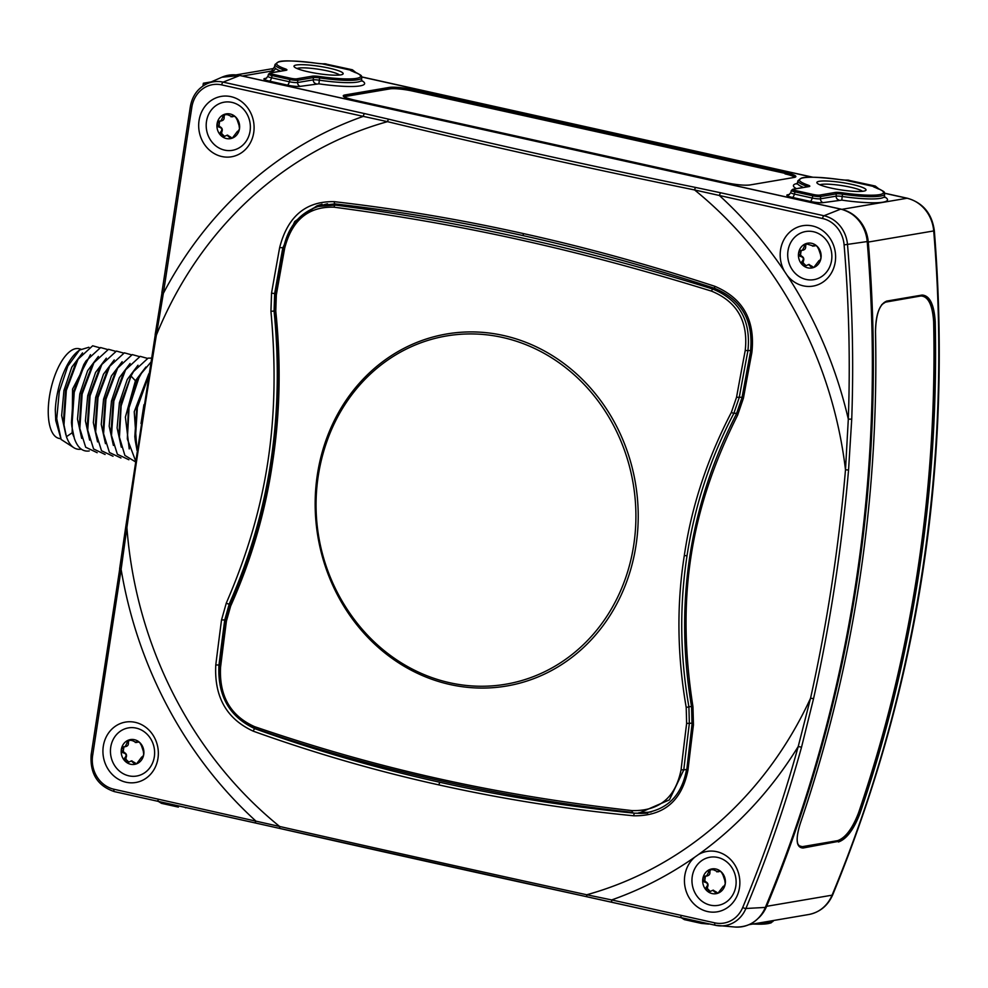 <?xml version="1.0" encoding="UTF-8"?>
<svg xmlns="http://www.w3.org/2000/svg" width="988" height="988" viewBox="0 0 988 988"><rect width="100%" height="100%" fill="white"/><g stroke="black" fill="none" stroke-linecap="round" stroke-linejoin="round"><path stroke-width="1.48" d="M273.17 68.777L271.552 71.062A47.597 7.101 8.7 0 0 273.491 72.371M784.484 271.367A411.885 371.451 -99.7 0 0 719.474 195.587A2.668 1.074 -77.5 0 1 720.882 192.821L695.811 187.498A2.668 0.939 -78.5 0 0 694.601 189.955A2789.408 676.842 -173.8 0 1 538.707 156.734A2789.408 676.842 -173.8 0 1 387.494 121.66L363.288 116.374A2.668 1.074 -77.5 0 1 364.708 113.62L223.127 82.128A31.332 28.257 -99.7 0 0 207.208 83.659L221.892 77.225A35.309 31.838 80.3 0 1 239.837 75.508L840.677 209.123A35.309 31.838 80.3 0 1 867.205 241.578A1331.602 1200.889 80.3 0 1 765.305 907.515A35.309 31.838 80.3 0 1 735.084 927.04C749.077 927.399 759.229 920.853 765.564 907.404L745.903 908.491A1327.625 1197.295 -99.7 0 0 801.527 747.2L813.556 698.64C830.167 623.91 841.825 547.685 848.556 469.979L851.73 419.159A1327.625 1197.295 -99.7 0 0 847.506 244.555A31.332 28.257 -99.7 0 0 823.967 215.755L840.677 209.123A1.778 0.716 102.5 0 1 840.874 209.098C856.201 213.569 865.056 224.375 867.464 241.517L844.098 244.876A28.689 25.873 -99.7 0 0 822.559 218.509L694.601 189.955A399.51 360.287 -99.7 0 1 845.493 469.819L848.309 419.134A411.885 371.451 -99.7 0 0 787.078 275.269L784.484 271.367A30.628 27.627 80.3 0 1 784.805 238.145A30.628 27.627 80.3 0 1 812.482 225.968A30.628 27.627 80.3 0 1 835.231 261.993A30.628 27.627 80.3 0 1 803.318 285.853A30.628 27.627 80.3 0 1 787.078 275.269M191.833 107.235L190.338 106.642L161.859 292.769L163.353 293.362L191.833 107.235A28.689 25.873 -99.7 0 1 221.72 84.894L363.288 116.374A411.885 371.451 -99.7 0 0 163.353 293.362L156.351 335.191A399.51 360.287 -99.7 0 1 387.494 121.66A2.668 1.223 -76.4 0 1 388.988 119.264L364.708 113.62M162.007 292.67L155.153 334.722L156.351 335.191A2783.048 860.017 101.5 0 0 126.909 527.58L121.116 569.384A411.885 371.451 -99.7 0 0 255.509 820.719A2.668 1.074 102.5 0 0 256.065 823.128A2.668 1.074 102.5 0 0 256.127 823.14L280.444 828.599A2.668 1.223 102.8 0 1 280.37 828.586A2.668 1.223 102.8 0 1 279.641 826.474A2789.408 150.942 11.2 0 0 431.027 860.462A2789.408 150.942 11.2 0 0 586.749 894.77L611.683 899.932A2.668 1.074 102.5 0 0 612.239 902.34A2.668 1.074 102.5 0 0 612.313 902.353L715.263 925.25M698.43 854.571A30.628 27.627 80.3 0 1 716.732 851.681A30.628 27.627 80.3 0 1 739.481 887.693A30.628 27.627 80.3 0 1 707.569 911.554A30.628 27.627 80.3 0 1 685.326 888.274A30.628 27.627 80.3 0 1 694.848 857.102L698.43 854.571A411.885 371.451 -99.7 0 0 798.218 746.52L810.543 698.244A399.51 360.287 -99.7 0 1 586.749 894.77A2.668 0.926 102.3 0 0 587.218 896.832L612.313 902.353M126.056 782.237A30.628 27.627 80.3 0 1 103.308 746.212A30.628 27.627 80.3 0 1 135.22 722.351A30.628 27.627 80.3 0 1 157.969 758.376A30.628 27.627 80.3 0 1 126.056 782.237M155.289 334.648L125.723 526.999L119.622 568.792L121.116 569.384L92.637 755.511A28.689 25.873 -99.7 0 0 113.941 789.239L279.641 826.474A399.51 360.287 -99.7 0 1 126.909 527.58L125.884 526.863M438.944 784.917C376.811 771.208 314.937 753.301 253.323 731.194C226.647 718.955 214.137 696.873 215.779 664.949A2835.362 1014.367 -78 0 1 221.534 619.921L226.289 603.075C267.39 508.314 280.888 420.172 270.934 311.331L271.539 293.127A2835.362 1014.367 -78 0 1 279.653 247.593C287.681 216.323 305.922 201.021 334.352 201.676C397.485 208.9 460.47 219.534 523.307 233.563C585.39 247.272 649.215 264.846 714.793 286.285C743.062 298.252 755.425 320.347 751.856 352.605A2835.362 1282.016 103.1 0 0 743.458 398.09L737.628 415.121C689.624 511.055 676.125 599.197 692.983 706.865L693.453 724.871A2835.362 1282.016 103.1 0 0 687.994 769.973C681.881 800.91 663.8 816.187 633.765 815.792C566.704 809.246 501.756 798.946 438.944 784.917A2.223 0.902 -77.5 0 1 440.29 782.373C376.836 768.256 315.086 750.374 255.04 728.749C229.451 716.979 217.422 695.774 218.953 665.109A2833.176 1013.577 -78 0 1 224.708 620.106L229.253 603.927C269.551 513.278 284.482 415.664 274.071 311.059L274.664 293.572L275.442 293.424M221.806 156.524A30.628 27.627 80.3 0 1 199.057 120.511A30.628 27.627 80.3 0 1 230.97 96.651A30.628 27.627 80.3 0 1 253.718 132.664A30.628 27.627 80.3 0 1 221.806 156.524M813.556 698.64L810.543 698.244C827.104 623.663 838.763 547.525 845.493 469.819L848.556 469.979M694.848 857.102A411.885 371.451 -99.7 0 1 611.683 899.932L714.769 922.854A2.668 1.074 102.5 0 0 715.324 925.262L587.218 896.832A2.668 0.926 102.3 0 0 587.267 896.832A2786.815 150.806 -168.8 0 1 280.444 828.599M717.696 857.436A24.416 22.02 -99.7 0 0 692.255 876.455A24.416 22.02 -99.7 0 0 710.384 905.156A24.416 22.02 -99.7 0 0 735.825 886.137A24.416 22.02 -99.7 0 0 717.696 857.436M718.029 871.836L713.632 869.848L710.063 869.415L706.605 876.01L705.173 876.06L702.826 878.801A12.56 11.325 80.3 0 1 710.063 869.415A12.56 11.325 80.3 0 1 715.917 869.02A12.56 11.325 80.3 0 1 721.277 871.91A12.56 11.325 80.3 0 1 725.254 883.791A12.56 11.325 80.3 0 1 718.017 893.177A12.56 11.325 80.3 0 1 706.803 890.682A12.56 11.325 80.3 0 1 702.826 878.801L704.271 882L705.667 881.765C708.013 882.914 708.618 884.717 707.482 887.175L707.519 888.743A12.338 11.127 -99.7 0 0 710.323 891.398L710.36 891.411M712.373 869.181A12.338 11.127 -99.7 0 0 710.372 870.095L711.817 869.119M710.372 870.095L709.878 871.54C710.211 874.331 709.112 875.751 706.581 875.825L705.37 876.591A12.338 11.127 -99.7 0 0 704.765 880.518L705.667 881.765M710.928 869.181L710.063 869.415M718.412 871.799L719.956 870.959M724.439 886.075L723.302 886.273L718.017 893.177L715.436 892.572L718.078 893.127A12.338 11.127 -99.7 0 0 718.214 893.103M716.831 892.337L713.138 890.225M704.765 880.518L705.37 876.591M709.569 891.769L706.803 890.682L706.087 887.422C708.544 884.692 707.939 882.889 704.271 882M715.436 892.572L712.78 890.274L710.323 891.435L707.519 888.743M717.189 893.399L718.017 893.177M724.043 886.397L725.254 883.791L724.797 880.419L722.981 875.01L721.277 871.91L718.733 870.984L719.672 870.836M719.042 870.724L716.782 871.861M813.433 231.723A24.416 22.02 -99.7 0 0 788.004 250.742A24.416 22.02 -99.7 0 0 806.134 279.456A24.416 22.02 -99.7 0 0 831.575 260.437A24.416 22.02 -99.7 0 0 813.433 231.723M813.779 246.123L805.813 243.703L802.355 250.297L800.922 250.347L798.576 253.089A12.56 11.325 80.3 0 1 805.813 243.703A12.56 11.325 80.3 0 1 811.667 243.307A12.56 11.325 80.3 0 1 817.014 246.197A12.56 11.325 80.3 0 1 820.991 258.078A12.56 11.325 80.3 0 1 813.766 267.464A12.56 11.325 80.3 0 1 802.552 264.982A12.56 11.325 80.3 0 1 798.576 253.089L800.021 256.3L801.416 256.053C803.763 257.213 804.368 259.017 803.232 261.474L803.269 263.03A12.338 11.127 -99.7 0 0 806.072 265.686L803.269 263.03M808.122 243.48A12.338 11.127 -99.7 0 0 806.122 244.394L807.567 243.419M806.122 244.394L805.615 245.839C805.961 248.618 804.862 250.05 802.318 250.112L801.12 250.89A12.338 11.127 -99.7 0 0 800.515 254.818L801.416 256.053M806.677 243.468L805.813 243.703M814.161 246.086L815.705 245.246M820.188 260.375L819.052 260.56L813.766 267.464L811.185 266.859L813.828 267.415A12.338 11.127 -99.7 0 0 813.964 267.39M812.581 266.624L808.888 264.512M800.515 254.818L801.12 250.89M805.319 266.068L802.552 264.982L801.824 261.709C804.294 258.992 803.689 257.189 800.021 256.3M806.072 265.723L808.517 264.562L811.185 266.859M812.939 267.699L813.766 267.464M819.793 260.684L820.991 258.078L820.546 254.706L818.731 249.297L817.014 246.197L814.483 245.283L815.421 245.123M814.779 245.024L812.531 246.148M687.994 769.973L686.574 769.356C681.757 796.069 666.616 810.753 641.163 813.396L634.765 813.186C568.569 806.751 503.757 796.476 440.29 782.373M271.539 293.127L274.664 293.572A2833.176 1013.577 -78 0 1 282.778 248.062L294.745 221.51L316.827 205.899L334.981 203.911M334.352 201.676A2.223 1.062 96.5 0 0 335.154 203.96A2.223 1.062 96.5 0 0 335.34 203.948C397.621 211.049 460.482 221.658 523.936 235.774A2.223 0.902 102.5 0 1 523.739 235.774C587.267 249.915 650.969 267.452 714.867 288.41L714.867 288.41A2.223 0.729 108.2 0 0 715.065 288.397M633.765 815.792A2.223 0.803 -84.4 0 1 634.765 813.186L644.485 813.161M319.445 205.121L312.677 208.517M638.915 812.679A1972.27 1778.659 -99.7 0 0 641.583 812.951M651.277 811.926A54.562 49.202 80.3 0 1 647.202 812.309L640.063 812.642L669.419 799.86L683.782 769.862L686.549 769.491M681.078 769.775A2758.471 1247.251 -76.9 0 1 686.635 723.426L686.203 707.396C677.188 655.254 676.558 604.631 684.314 555.515C691.439 506.795 707.124 459.099 731.342 412.441L736.542 397.275A2758.471 1247.251 -76.9 0 1 745.224 350.518C748.41 321.52 737.184 301.735 711.582 291.151C578.474 249.915 463.002 224.227 334.105 207.196C308.466 206.381 291.991 220.015 284.705 248.099A2758.471 986.864 102 0 0 276.331 294.918L275.776 311.121C281.197 363.88 280.061 414.812 272.355 463.903C265.154 512.649 251.248 560.035 230.649 606.076L226.425 621.082A2758.471 986.864 102 0 0 220.546 667.357C219.138 696.046 230.5 715.818 254.62 726.662C379.577 769.269 495.05 794.957 632.085 810.605C659.231 811.173 675.557 797.563 681.078 769.775L683.782 769.862A2756.273 1246.251 -76.9 0 1 689.34 723.549L688.908 706.828C680.028 656.205 679.386 605.854 687.018 555.775C694.712 505.708 710.31 458.259 733.8 413.453L739.209 397.645A2756.273 1246.251 -76.9 0 1 747.891 350.925C751.152 320.705 739.456 300.068 712.805 289.052C584.859 249.038 459.012 221.053 335.253 205.096L318.074 206.504L324.731 204.516A54.562 49.202 80.3 0 1 327.522 203.787M221.534 619.921L225.449 619.933M253.323 731.194A2.223 0.988 -70.2 0 1 255.04 728.749L255.744 728.675M632.715 812.408L632.666 812.408A2.223 0.79 96.3 0 0 632.715 812.408C500.879 797.822 375.032 769.837 255.176 728.452A2.223 1 109.1 0 1 255.015 728.428C374.909 769.825 500.793 797.822 632.666 812.408A2.223 0.79 96.3 0 1 632.085 810.605M231.933 102.394A24.416 22.02 -99.7 0 0 206.492 121.425A24.416 22.02 -99.7 0 0 224.634 150.127A24.416 22.02 -99.7 0 0 250.063 131.108A24.416 22.02 -99.7 0 0 231.933 102.394M232.266 116.806L227.87 114.818L224.301 114.386L220.843 120.981L219.422 121.03L217.076 123.772A12.56 11.325 80.3 0 1 224.301 114.386A12.56 11.325 80.3 0 1 230.155 113.991A12.56 11.325 80.3 0 1 235.514 116.88A12.56 11.325 80.3 0 1 239.491 128.761A12.56 11.325 80.3 0 1 232.254 138.147A12.56 11.325 80.3 0 1 221.053 135.652A12.56 11.325 80.3 0 1 217.076 123.772L218.509 126.97L219.904 126.736C222.263 127.884 222.868 129.687 221.72 132.145L221.757 133.713A12.338 11.127 -99.7 0 0 224.56 136.369L227.018 135.233L229.673 137.542L232.254 138.147L237.54 131.243L238.676 131.046M226.61 114.151A12.338 11.127 -99.7 0 0 224.609 115.065L226.054 114.089M224.609 115.065L224.115 116.51C224.449 119.301 223.35 120.721 220.818 120.783L219.608 121.561A12.338 11.127 -99.7 0 0 219.015 125.488L219.904 126.736M225.165 114.151L224.301 114.386M232.649 116.757L234.205 115.929M229.673 137.542L232.328 138.085A12.338 11.127 -99.7 0 0 232.464 138.061M231.069 137.307L227.388 135.195M219.015 125.488L219.608 121.561M223.819 136.739L221.053 135.652L220.324 132.392C222.782 129.663 222.177 127.86 218.509 126.97M224.56 136.369L221.757 133.713M231.427 138.369L232.254 138.147M238.281 131.367L239.491 128.761L239.034 125.39L237.219 119.98L235.514 116.88L232.983 115.954L233.909 115.794M233.279 115.695L231.031 116.831M136.183 728.107A24.416 22.02 -99.7 0 0 110.742 747.126A24.416 22.02 -99.7 0 0 128.885 775.839A24.416 22.02 -99.7 0 0 154.326 756.82A24.416 22.02 -99.7 0 0 136.183 728.107M136.517 742.507L132.12 740.531L128.551 740.098L125.106 746.693L123.673 746.73L121.326 749.484A12.56 11.325 80.3 0 1 128.551 740.098A12.56 11.325 80.3 0 1 134.417 739.691A12.56 11.325 80.3 0 1 139.765 742.581A12.56 11.325 80.3 0 1 143.742 754.462A12.56 11.325 80.3 0 1 136.517 763.86A12.56 11.325 80.3 0 1 125.303 761.365A12.56 11.325 80.3 0 1 121.326 749.484L122.759 752.683L124.155 752.448C126.513 753.597 127.119 755.4 125.97 757.858L126.019 759.426A12.338 11.127 -99.7 0 0 128.823 762.069L128.86 762.081M130.861 739.864A12.338 11.127 -99.7 0 0 128.872 740.778L130.305 739.802M128.872 740.778L128.366 742.223C128.712 745.014 127.613 746.434 125.068 746.496L123.858 747.274A12.338 11.127 -99.7 0 0 123.265 751.201L124.155 752.448M129.416 739.864L128.551 740.098M136.912 742.47L138.456 741.63M142.939 756.759L141.803 756.944L136.517 763.86L133.923 763.255L136.579 763.798A12.338 11.127 -99.7 0 0 136.715 763.773M135.331 763.008L131.639 760.908M123.265 751.201L123.858 747.274M128.07 762.452L125.303 761.365L124.574 758.092C127.032 755.375 126.439 753.572 122.759 752.683M128.823 762.069L126.019 759.426M128.823 762.119L131.268 760.945L133.923 763.255M135.689 764.082L136.517 763.86M142.531 757.067L143.742 754.462L143.285 751.102L141.482 745.681L139.765 742.581L137.233 741.667L138.159 741.506M137.53 741.408L135.282 742.531M206.578 83.943L203.355 83.227L202.923 86.018M211.259 81.88L203.355 83.227M838.417 841.998C846.457 839.207 853.632 829.735 859.943 813.581A1331.812 1201.075 -99.7 0 0 935.228 321.594C934.043 304.353 929.671 295.511 922.113 295.054L886.792 301.068C879.505 304.032 875.726 314.258 875.479 331.758A1331.812 1201.075 80.3 0 1 800.194 823.745C795.328 839.639 796.303 847.729 803.096 848.013L838.195 841.418C846.111 838.676 853.175 829.352 859.387 813.445A1331.367 1200.667 -99.7 0 0 934.636 321.619C933.475 304.637 929.165 295.943 921.73 295.511L886.52 301.501M797.551 843.579L800.181 847.124L802.874 847.432L838.195 841.418L799.996 847.037M800.181 847.124C796.167 844.209 796.18 836.404 800.231 823.72L800.194 823.745C853.867 666.073 878.962 502.089 875.516 331.746C875.936 314.172 879.592 304.082 886.458 301.513L881.691 304.675M921.322 295.511C928.757 295.931 933.055 304.637 934.24 321.631A1330.922 1200.272 80.3 0 1 859.004 813.272C852.805 829.167 845.74 838.491 837.824 841.245L837.589 840.652L802.268 846.667L798.539 845.605M884.359 302.34L920.94 295.955C928.251 296.375 932.487 304.934 933.648 321.656A1330.478 1199.864 80.3 0 1 858.436 813.136C852.323 828.784 845.382 837.96 837.589 840.652M705.753 923.138L684.079 918.556C680.646 917.803 679.62 917.21 680.991 916.765M158.105 800.478C156.734 800.922 157.759 801.515 161.192 802.281L161.205 802.034M178.272 807.06L161.489 803.343L161.192 802.281L182.879 806.85M135.418 460.383L127.353 439.043L129.058 407.674L138.925 377.811L141.432 373.316L150.633 362.448M148.336 376.836L137.357 407.575L135.282 440.784L136.974 450.059M139.407 376.663L136.949 381.084L128.366 407.291L127.353 439.043M148.348 376.749L136.875 406.142L134.825 436.61L135.282 440.784M151.337 358.113L148.126 358.125L133.516 371.55L131.009 376.058L121.141 405.895L119.437 437.264L124.883 455.419L135.233 461.692M145.915 366.993L135.43 380.738L125.402 417.072L129.23 448.935M148.83 373.736L134.232 411.761L136.937 450.269M143.939 404.685L141.012 423.506M139.333 356.569L132.281 354.593L117.658 368.055L105.926 399.288L103.592 433.769L109.446 452.504L120.944 457.987M147.261 358.323L140.197 356.359L125.587 369.808L113.842 401.029L111.508 435.51L117.362 454.258L128.86 459.753M115.621 371.402L105.173 399.115L103.172 429.829M125.587 369.808L123.401 373.402L113.101 400.869L111.064 431.336L111.508 435.51M133.516 371.55L131.342 375.144L121.03 402.61L118.98 433.09L119.437 437.264M113.015 456.234L101.517 450.738L95.663 431.978L98.01 397.497L109.742 366.276L124.352 352.839L131.416 354.803M122.154 361.707L111.409 375.959L103.555 399.263L101.258 424.408L105.469 443.649M130.07 363.473L119.326 377.725L111.483 401.017L109.186 426.174L113.385 445.415M137.999 365.227L127.254 379.478L119.4 402.783L117.103 427.94L121.302 447.169M89.253 450.948L88.858 451.01C82.424 451.775 77.583 447.589 74.359 438.45L71.902 426.693L74.236 392.224L85.968 360.991L100.591 347.554L107.643 349.517M115.571 351.283L108.507 349.307L93.897 362.757L82.152 394.002L79.818 428.471L85.672 447.218L97.17 452.702M123.488 353.037L116.436 351.073L101.813 364.523L90.081 395.756L87.747 430.237L93.601 448.972L105.099 454.468M91.884 366.079L81.411 393.817L79.41 424.618M101.813 364.523L99.64 368.116L89.328 395.595L87.315 426.26M109.742 366.276L107.569 369.87L97.256 397.337L95.219 427.804L95.663 431.978M81.325 449.182L80.93 449.244C74.495 450.009 69.666 445.823 66.431 436.696L72.161 432.793L73.779 436.597M98.38 356.421L87.636 370.673L79.793 393.977L77.496 419.122L81.695 438.363M106.309 358.187L95.564 372.439L87.71 395.731L85.413 420.888L89.624 440.129M114.225 359.941L103.481 374.193L95.638 397.497L93.341 422.654L97.54 441.883M55.736 420.246L55.303 409.995L55.785 420.727L61.145 439.475L73.408 447.416M99.726 347.764L92.662 345.788L78.052 359.224L66.32 390.458L63.973 424.939L66.431 436.696M78.052 359.224L75.878 362.818L65.566 390.297L63.528 420.764L63.973 424.939M85.968 360.991L83.795 364.584L73.495 392.051L71.445 422.531L71.902 426.705M55.303 409.995A48.029 19.476 -77.5 0 1 77.805 351.419L79.522 350.061L67.802 366.14L59.28 391.544L56.736 418.702L61.145 439.475M82.535 352.901L71.791 367.153L63.948 390.445L61.651 415.602L65.85 434.844M90.464 354.655L72.569 389.087L72.161 432.793L72.877 432.954M88.908 347.257L79.522 350.061M60.799 438.808L58.996 438.4A45.942 18.636 -77.5 0 1 49.4 396.88A45.942 18.636 102.5 0 1 78.941 348.702L80.831 349.122M272.935 68.913L274.405 67.023L275.454 68.357A44.065 6.57 8.7 0 0 280.629 71.148M324.225 63.825A1.334 1.21 88.1 0 1 324.496 63.775L324.496 63.775A1.334 1.21 88.1 0 1 324.78 63.8L352.395 69.778L350.283 70.099L322.014 63.812L324.78 63.8M355.519 72.68L352.086 71.099A1.334 1.21 -91.5 0 0 351.111 69.666M342.219 72.445A24.861 3.705 -171.3 0 1 342.787 74.211A24.861 3.705 -171.3 0 1 318.013 73.606A24.861 3.705 -171.3 0 1 294.202 66.776A24.861 3.705 -171.3 0 1 308.948 65.047A24.861 3.705 -171.3 0 1 342.219 72.445M296.98 68.505A22.193 3.31 -171.3 0 1 309.577 68.172A22.193 3.31 -171.3 0 1 339.292 74.779A22.193 3.31 -171.3 0 1 339.613 75.026M847.111 180.1A1.334 1.21 88.1 0 1 847.383 180.063L847.383 180.063A1.334 1.21 88.1 0 1 847.655 180.088L875.282 186.053L873.157 186.374L844.901 180.1L847.655 180.088M874.973 187.325A1.334 1.21 -91.5 0 0 873.997 185.942M878.394 188.967L874.96 187.374M863.635 191.153A24.861 3.705 8.7 0 0 865.661 190.499A24.861 3.705 8.7 0 0 856.744 185.571A24.861 3.705 8.7 0 0 831.822 181.335A24.861 3.705 8.7 0 0 817.076 183.064A24.861 3.705 8.7 0 0 837.577 189.35A24.861 3.705 8.7 0 0 863.635 191.153M862.487 191.314A22.193 3.31 8.7 0 0 832.464 184.46A22.193 3.31 8.7 0 0 819.867 184.793M884.544 193.265L907.021 198.255L841.875 209.345M884.519 193.166L907.478 198.267A6.657 2.705 102.5 0 0 907.021 198.255A35.519 32.024 80.3 0 1 933.709 230.933L868.279 242.06A1331.812 1201.075 80.3 0 1 766.639 906.317A35.519 32.024 80.3 0 1 758.698 917.901M361.657 76.978L812.42 177.223M789.535 194.451L787.769 194.747A9.855 1.47 8.7 0 0 792.364 197.415L810.197 201.379A9.855 1.47 8.7 0 0 823.189 202.626L841.813 200.119A47.597 7.101 8.7 0 0 884.556 196.822M797.168 183.447A47.597 7.101 8.7 0 0 796.365 188.646M266.661 78.163L264.895 78.46A9.855 1.47 8.7 0 0 269.489 81.14L287.31 85.104A9.855 1.47 8.7 0 0 300.303 86.339L318.926 83.832A47.597 7.101 8.7 0 0 361.67 80.534M242.455 76.014L271.552 71.062A3.557 3.421 130.9 0 0 275.454 68.357M785.621 172.517L413.268 89.71A18.204 2.717 8.7 0 0 389.272 87.426L345.022 94.947A18.204 2.717 8.7 0 0 353.506 99.887L725.871 182.694A18.204 2.717 8.7 0 0 749.855 184.978L794.105 177.457A18.204 2.717 8.7 0 0 785.621 172.517L413.268 89.71M240.208 75.582A1.778 0.716 102.5 0 0 240.035 75.483A1.778 0.716 102.5 0 0 239.837 75.508L223.127 82.128A2.668 1.074 -77.5 0 0 221.72 84.894M841.047 209.209A1.778 0.716 102.5 0 0 840.874 209.098L240.035 75.483L221.892 77.225M867.192 241.504L867.464 241.517C886.162 475.179 852.199 697.145 765.564 907.404L765.453 907.132M822.559 218.509A2.668 1.074 -77.5 0 1 823.967 215.755L720.882 192.821M388.988 119.264A2786.815 676.212 6.2 0 0 695.811 187.498M735.084 927.04L715.324 925.262A2.668 1.074 102.5 0 0 715.398 925.274A31.332 28.257 -99.7 0 0 719.091 925.83A31.332 28.257 -99.7 0 0 745.903 908.491A2.668 0.655 22.6 0 1 742.704 907.49A1324.982 1194.912 -99.7 0 0 798.218 746.52L801.527 747.2M113.941 789.239A2.668 1.074 102.5 0 0 114.497 791.647A2.668 1.074 102.5 0 0 114.559 791.647L256.003 823.115M92.637 755.511L91.291 754.807M587.218 896.832L114.497 791.647C97.726 786.053 89.933 773.814 91.131 754.918L119.77 568.68M207.208 83.659C197.921 88.08 192.302 95.737 190.338 106.642L190.486 106.543M851.73 419.159L848.309 419.134A1324.982 1194.912 -99.7 0 0 844.098 244.876M714.769 922.854A28.689 25.873 -99.7 0 0 742.704 907.49M708.47 871.774L709.878 871.54M706.087 887.422L707.482 887.175M804.22 246.074L805.615 245.839M801.824 261.709L803.232 261.474M215.779 664.949L219.707 665.035M226.289 603.075A2.223 0.753 24.4 0 0 229.253 603.927L230.328 603.668M270.934 311.331L274.627 310.948M279.653 247.593L283.605 247.778M322.051 204.158L316.827 205.899L335.154 203.96C397.349 211.049 460.21 221.658 523.739 235.774A2.223 0.902 102.5 0 1 523.307 233.563M714.793 286.285A2.223 0.729 108.2 0 0 714.867 288.41C741.976 299.92 753.819 321.174 750.411 352.148L742.013 397.621L736.406 413.997C689.278 505.844 674.335 603.483 691.575 706.939L692.032 724.278L686.845 769.158M751.856 352.605L750.411 352.148M743.458 398.09L742.013 397.621M737.628 415.121L736.406 413.997M692.983 706.865L691.575 706.939M693.453 724.871L692.032 724.278M334.105 207.196A2.223 1.062 -82.7 0 1 335.253 205.096L338.019 204.294M711.582 291.151A2.223 0.729 -72.6 0 1 712.805 289.052L714.979 288.447M745.224 350.518L750.682 350.567M736.542 397.275L742.074 397.275M731.342 412.441L733.8 413.453L736.838 413.157M686.203 707.396L691.476 706.395M686.635 723.426L692.156 723.179M276.331 294.918L275.405 294.498M275.776 311.121L274.849 311.393M636 545.425A178.544 161.019 -99.7 0 0 503.398 335.475A178.544 161.019 -99.7 0 0 317.383 474.561A178.544 161.019 -99.7 0 0 449.985 684.511A178.544 161.019 -99.7 0 0 636 545.425M272.355 463.903L271.428 463.347M230.649 606.076A2.223 0.753 -155.6 0 1 229.759 604.928L229.759 604.928A2.223 0.753 -155.6 0 1 229.957 604.755M684.314 555.515L687.018 555.775M284.705 248.099L283.766 247.716M254.62 726.662A2.223 1 109.1 0 0 255.015 728.428C229.858 717.127 218.015 696.589 219.484 666.801L219.669 666.641M220.546 667.357L219.484 666.801L225.536 620.402M226.425 621.082L225.363 620.55L229.759 604.928C249.68 560.875 263.512 513.711 271.268 463.446C278.912 413.145 280.049 362.448 274.676 311.356L275.244 294.548L283.618 247.753C288.187 226.66 299.673 212.914 318.074 206.504M357.113 623.119A176.63 159.29 -99.7 0 0 520.627 680.868A176.63 159.29 -99.7 0 0 633.716 545.141A176.63 159.29 -99.7 0 0 517.49 341.601A176.63 159.29 -99.7 0 0 326.423 442.785A190.894 190.894 0 0 0 357.113 623.119M222.72 116.745L224.115 116.51M220.324 132.392L221.72 132.145M126.97 742.457L128.366 742.223M124.574 758.092L125.97 757.858M846.061 210.753A35.519 32.024 80.3 0 1 868.279 242.06M907.478 198.267C923.064 202.836 932.017 213.667 934.339 230.76L933.709 230.933A1331.812 1201.075 80.3 0 1 832.069 895.177A35.519 32.024 80.3 0 1 808.74 914.518L748.966 924.694M934.339 230.76C952.852 463.718 918.976 685.067 832.723 894.795A6.657 1.655 -157.4 0 1 832.069 895.177L766.639 906.317M933.648 321.656L935.228 321.594M858.436 813.136L859.943 813.581M802.268 846.667L803.096 848.013M921.779 295.498L886.792 301.068M701.159 923.348L684.375 919.63L684.079 918.321M709.396 923.941L708.742 924.064A1.334 1.198 -99.7 0 1 708.31 924.052L701.233 923.372L700.986 922.076M773.443 920.52L773.382 920.767A43.818 6.533 -171.3 0 1 757.388 923.261M771.714 922.1A42.496 6.336 -171.3 0 1 752.942 924.015M709.162 923.891A1.334 1.198 -99.7 0 1 708.742 924.064L701.233 923.372L684.375 919.63L680.349 917.148M157.463 800.86L161.489 803.343L178.359 807.097L178.112 805.788M186.275 807.604A1.334 1.198 80.3 0 1 185.855 807.776L185.435 807.764A1.334 1.198 80.3 0 0 185.855 807.776L186.522 807.665M131.009 376.058L135.43 380.738L136.949 381.084L138.925 377.811M318.926 83.832L319.309 80.176A44.065 6.57 8.7 0 0 361.62 79.905L361.954 81.189L361.275 80.645M315.938 83.684A3.557 3.199 80.3 0 1 313.27 79.867A6.99 1.037 -171.3 0 1 319.309 80.176L319.643 77.904A7.237 1.074 8.7 0 0 313.394 77.595L297.759 80.25A6.089 0.914 -171.3 0 1 289.731 79.485L271.91 75.52A6.089 0.914 -171.3 0 1 268.489 74.149L267.909 76.335A6.323 0.939 8.7 0 0 271.465 77.768L289.286 81.732A6.323 0.939 8.7 0 0 297.635 82.535L313.27 79.867L313.394 77.595A1.334 1.198 -99.7 0 0 312.393 76.162L296.758 78.818A4.755 0.716 -171.3 0 1 290.484 78.225L272.651 74.261A4.755 0.716 -171.3 0 1 270.428 72.964L286.063 70.309A8.559 1.272 8.7 0 0 285.162 68.827A42.496 6.336 -171.3 0 1 280.654 61.515A42.496 6.336 -171.3 0 1 317.37 63.355L317.37 63.355A8.559 1.272 8.7 0 0 322.014 63.812A1.334 0.79 92.4 0 0 321.878 63.775L326.003 63.899M300.303 86.339A3.557 3.199 80.3 0 1 297.635 82.535L297.759 80.25A1.334 1.198 -99.7 0 0 296.758 78.818M287.31 85.104A3.557 1.445 102.5 0 0 289.286 81.732L290.484 78.225M269.489 81.14A3.557 1.445 102.5 0 0 271.465 77.768L272.651 74.261M264.895 78.46A3.557 3.199 -99.7 0 0 265.982 78.497L267.909 76.335M352.457 71.21A1.334 1.025 109.3 0 0 352.234 71.099C365.918 76.903 359.854 75.804 361.719 77.632A43.818 6.533 -171.3 0 1 319.643 77.904L319.779 76.533A8.559 1.272 8.7 0 0 312.393 76.162M284.976 70.407A7.237 1.074 8.7 0 0 283.939 69.963L283.791 70.617M285.162 68.827A1.334 1.025 -70.7 0 0 283.939 69.963A43.818 6.533 -171.3 0 1 275.109 64.381L274.405 67.023M321.73 63.8A1.334 0.79 92.4 0 1 321.878 63.775L317.37 63.331C295.276 60.676 282.309 60.194 278.443 61.886L275.109 64.381M351.987 71.05A1.334 1.025 109.3 0 1 352.234 71.099L351.32 70.914A1.334 1.309 158.5 0 0 350.283 70.099A8.559 1.272 8.7 0 0 351.987 71.05A42.496 6.336 -171.3 0 1 356.495 78.373A42.496 6.336 -171.3 0 1 319.779 76.533M268.489 74.149L270.008 72.951A1.334 1.198 80.3 0 1 270.428 72.964M270.008 72.951L285.643 70.296A1.334 1.198 80.3 0 1 286.063 70.309M841.813 200.119L842.184 196.464A44.065 6.57 8.7 0 0 884.495 196.192L884.828 197.464L884.149 196.933M838.824 199.959A3.557 3.199 80.3 0 1 836.144 196.155A6.99 1.037 -171.3 0 1 842.184 196.464L842.517 194.191A7.237 1.074 8.7 0 0 836.268 193.87L820.633 196.538A6.089 0.914 -171.3 0 1 812.618 195.772L794.797 191.808A6.089 0.914 -171.3 0 1 791.376 190.425L790.795 192.623A6.323 0.939 8.7 0 0 794.352 194.056L812.173 198.02A6.323 0.939 8.7 0 0 820.509 198.81L836.144 196.155L836.268 193.87A1.334 1.198 -99.7 0 0 835.268 192.45L819.632 195.105A4.755 0.716 -171.3 0 1 813.359 194.5L795.538 190.536A4.755 0.716 -171.3 0 1 793.315 189.251L808.95 186.596A8.559 1.272 8.7 0 0 808.048 185.114A42.496 6.336 -171.3 0 1 803.54 177.791A42.496 6.336 -171.3 0 1 840.257 179.631L840.257 179.631A8.559 1.272 8.7 0 0 844.901 180.1A1.334 0.79 92.4 0 0 844.752 180.063L848.877 180.187M823.189 202.626A3.557 3.199 80.3 0 1 820.509 198.81L820.633 196.538A1.334 1.198 -99.7 0 0 819.632 195.105M810.197 201.379A3.557 1.445 102.5 0 0 812.173 198.02L813.359 194.5M792.364 197.415A3.557 1.445 102.5 0 0 794.352 194.056L795.538 190.536M787.769 194.747A3.557 3.199 -99.7 0 0 788.869 194.784L790.795 192.623M797.514 183.669L796.711 183.978L797.402 182.854A44.065 6.57 8.7 0 0 803.516 187.436M844.617 180.075A1.334 0.79 92.4 0 1 844.752 180.063L840.245 179.618C818.163 176.963 805.183 176.482 801.317 178.173L797.983 180.668L797.402 182.854M875.331 187.498A1.334 1.025 109.3 0 0 875.109 187.374L874.195 187.189A1.334 1.309 158.5 0 0 873.157 186.374A8.559 1.272 8.7 0 0 874.874 187.337A42.496 6.336 -171.3 0 1 879.369 194.661A42.496 6.336 -171.3 0 1 842.665 192.821A8.559 1.272 8.7 0 0 835.268 192.45M842.665 192.821L842.517 194.191A43.818 6.533 -171.3 0 0 884.606 193.92C882.729 192.092 888.792 193.191 875.109 187.374A1.334 1.025 109.3 0 0 874.874 187.337M807.863 186.695A7.237 1.074 8.7 0 0 806.826 186.25L806.665 186.893M808.048 185.114A1.334 1.025 -70.7 0 0 806.826 186.25A43.818 6.533 -171.3 0 1 797.983 180.668M793.315 189.251A1.334 1.198 80.3 0 0 792.895 189.239L808.53 186.584A1.334 1.198 80.3 0 1 808.95 186.596M343.738 96.454A17.759 2.655 -171.3 0 1 345.281 95.91L389.531 88.377A17.759 2.655 -171.3 0 1 412.947 90.612L785.361 172.986A17.759 2.655 8.7 0 1 795.352 176.951L794.105 177.457M344.244 96.861A17.315 2.581 -171.3 0 1 345.615 96.429L389.865 88.895A17.315 2.581 -171.3 0 1 412.688 91.081L413.009 90.18A17.759 2.655 8.7 0 0 389.605 87.944L389.272 87.426M412.688 91.081L785.299 173.419A17.759 2.655 -171.3 0 1 795.216 177.074M793.833 177.494L749.855 184.978M725.921 182.706L725.871 182.694C736.27 184.805 744.211 185.559 749.719 184.978M353.568 99.899L725.896 182.694M345.615 96.429L345.355 95.478A17.759 2.655 8.7 0 0 343.651 96.305L343.651 96.305C345.726 96.799 338.97 95.984 353.543 99.887M389.865 88.895L389.605 87.944L345.022 94.947M785.04 173.888A17.315 2.581 -171.3 0 1 794.611 177.309M361.633 76.879L812.852 177.223M236.12 74.878L273.515 68.518M712.78 890.274L713.447 890.151M706.605 876.01L707.581 875.85M808.517 264.562L809.197 264.451M802.355 250.297L803.33 250.137M647.758 813.161L641.163 813.396M227.018 135.233L227.685 135.121M220.843 120.981L221.818 120.82M131.268 760.945L131.935 760.834M125.106 746.693L126.081 746.52M832.723 894.795C827.882 905.687 819.879 912.27 808.74 914.518M773.382 920.767L770.899 922.977L761.797 924.188L752.844 924.027M117.658 368.055L115.485 371.636M103.592 433.769L103.135 429.595M141.432 373.316L139.259 376.91M93.897 362.757L91.723 366.35M79.818 428.471L79.373 424.297M87.747 430.237L87.29 426.063M55.686 419.801L55.785 420.727M355.791 72.47L352.395 69.778M361.719 77.632L361.62 79.905M878.678 188.757L875.282 186.053M884.606 193.92L884.495 196.192M792.895 189.239L791.376 190.425"/></g></svg>
